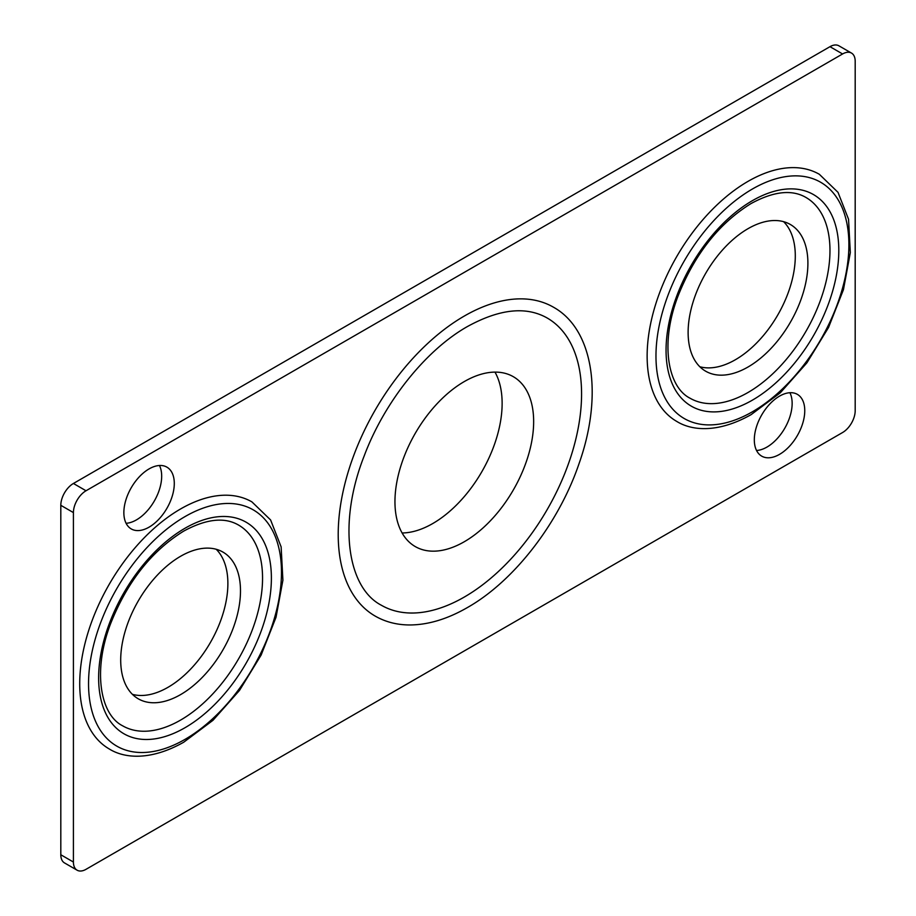 <?xml version="1.0" encoding="UTF-8"?>
<svg xmlns="http://www.w3.org/2000/svg" width="916" height="916" viewBox="0 0 916 916"><rect width="100%" height="100%" fill="white"/><g stroke="black" fill="none" stroke-linecap="round" stroke-linejoin="round"><path stroke-width="1.37" d="M676.684 421.383A142.656 82.36 -60 0 1 654.814 307.078A142.656 82.36 -60 0 1 748.017 181.368A142.656 82.36 -60 0 1 819.339 174.292L838.014 192.349L848.548 219.268L850.323 252.61L843.441 289.696L828.533 327.493L806.904 362.839L780.375 392.735L751.131 414.627C718.682 432.959 692.324 431.15 676.684 421.383M748.017 392.483A115.908 66.925 -60 0 1 690.057 398.22C667.558 386.918 659.967 343.008 678.012 296.108C694.672 254.179 719.049 223.309 751.131 203.512C773.631 191.295 791.916 189.28 805.966 197.467A115.908 66.925 -60 0 1 823.736 290.338A115.908 66.925 -60 0 1 748.017 392.483M109.267 748.979A142.656 82.36 -60 0 1 87.398 634.673A142.656 82.36 -60 0 1 180.601 508.952A142.656 82.36 -60 0 1 251.923 501.888L270.598 519.945L281.132 546.863L282.907 580.206L276.025 617.281L261.117 655.089L239.488 690.435L212.959 720.331L183.715 742.223C151.266 760.555 124.908 758.746 109.267 748.979M180.601 720.079A115.908 66.925 -60 0 1 122.641 725.815C100.142 714.514 92.55 670.604 110.596 623.704C127.255 581.774 151.632 550.905 183.715 531.108C206.214 518.891 224.489 516.876 238.549 525.063A115.908 66.925 -60 0 1 256.32 617.934A115.908 66.925 -60 0 1 180.601 720.079M375.148 616.067A178.322 102.958 -60 0 1 347.805 473.183A178.322 102.958 -60 0 1 464.309 316.043A178.322 102.958 -60 0 1 553.47 307.204C593.476 329.405 603.197 395.174 579.278 462.969C559.115 522.876 514.231 581.053 467.423 607.548C447.603 618.964 428.539 624.769 410.231 624.964C397.269 625.01 385.579 622.044 375.148 616.067M464.309 597.049A165.842 95.745 -60 0 1 381.388 605.258C347.347 587.717 337.66 523.105 364.202 455.893C384.514 401.643 425.883 350.015 467.423 326.543C499.541 308.898 526.139 306.059 547.218 318.024A165.842 95.745 -60 0 1 572.649 450.912A165.842 95.745 -60 0 1 464.309 597.049M494.984 372.114A98.081 56.62 -60 0 1 432.787 523.517A98.081 56.62 -60 0 1 402.101 532.975M464.309 541.722A98.081 56.62 120 0 0 528.372 455.298A98.081 56.62 120 0 0 513.338 376.705A98.081 56.62 120 0 0 464.309 381.56A98.081 56.62 120 0 0 400.235 467.984A98.081 56.62 120 0 0 415.269 546.577A98.081 56.62 120 0 0 464.309 541.722M699.824 366.744A84.707 48.903 120 0 0 735.399 359.725A84.707 48.903 120 0 0 788.871 290.853A84.707 48.903 120 0 0 783.592 221.661M748.017 367.007A84.707 48.903 120 0 0 803.343 292.364A84.707 48.903 120 0 0 790.359 224.489A84.707 48.903 120 0 0 748.017 228.679A84.707 48.903 120 0 0 692.679 303.322A84.707 48.903 120 0 0 705.663 371.198A84.707 48.903 120 0 0 748.017 367.007M132.408 694.339A84.707 48.903 120 0 0 167.983 687.321A84.707 48.903 120 0 0 221.454 618.449A84.707 48.903 120 0 0 216.176 549.256M180.601 694.603A84.707 48.903 120 0 0 235.927 619.96A84.707 48.903 120 0 0 222.943 552.085A84.707 48.903 120 0 0 180.601 556.275A84.707 48.903 120 0 0 125.263 630.918A84.707 48.903 120 0 0 138.247 698.793A84.707 48.903 120 0 0 180.601 694.603M126.087 523.288A35.667 20.587 120 0 0 136.461 519.876A35.667 20.587 120 0 0 159.453 465.511M149.068 527.158A35.667 20.587 120 0 0 172.368 495.728A35.667 20.587 120 0 0 166.907 467.149A35.667 20.587 120 0 0 149.068 468.912A35.667 20.587 120 0 0 125.778 500.342A35.667 20.587 120 0 0 131.24 528.921A35.667 20.587 120 0 0 149.068 527.158M756.547 450.489A35.667 20.587 120 0 0 766.932 447.088A35.667 20.587 120 0 0 789.913 392.712M779.539 454.359A35.667 20.587 120 0 0 802.84 422.94A35.667 20.587 120 0 0 797.367 394.361A35.667 20.587 120 0 0 779.539 396.124A35.667 20.587 120 0 0 756.238 427.554A35.667 20.587 120 0 0 761.7 456.134A35.667 20.587 120 0 0 779.539 454.359M855.189 410.689L855.189 61.246A17.828 10.294 120 0 0 851.502 53.082A17.828 10.294 120 0 0 842.583 53.964L86.024 490.758A17.828 10.294 120 0 0 73.417 512.594L73.417 862.036A17.828 10.294 120 0 0 77.116 870.2A17.828 10.294 120 0 0 86.024 869.318L842.583 432.524A17.828 10.294 120 0 0 855.189 410.689M842.583 53.964L829.976 46.682L73.417 483.476L86.024 490.758M829.976 46.682A17.828 10.294 -60 0 1 838.884 45.8L851.502 53.082M77.116 870.2L64.498 862.918A17.828 10.294 -60 0 1 60.811 854.754L73.417 862.036M73.417 512.594L60.811 505.311L60.811 854.754M60.811 505.311A17.828 10.294 -60 0 1 73.417 483.476M752.425 189.005A136.415 78.765 120 0 0 655.971 356.084A136.415 78.765 120 0 0 752.425 411.776A136.415 78.765 120 0 0 848.892 244.698A136.415 78.765 120 0 0 752.425 189.005M752.425 400.132A122.149 70.521 -60 0 1 666.058 350.255A122.149 70.521 -60 0 1 752.425 200.65A122.149 70.521 -60 0 1 838.804 250.526A122.149 70.521 -60 0 1 752.425 400.132M185.009 516.601A136.415 78.765 120 0 0 88.543 683.68A136.415 78.765 120 0 0 185.009 739.372A136.415 78.765 120 0 0 281.475 572.294A136.415 78.765 120 0 0 185.009 516.601M185.009 727.716A122.149 70.521 -60 0 1 98.63 677.851A122.149 70.521 -60 0 1 185.009 528.246A122.149 70.521 -60 0 1 271.388 578.122A122.149 70.521 -60 0 1 185.009 727.716"/></g></svg>
